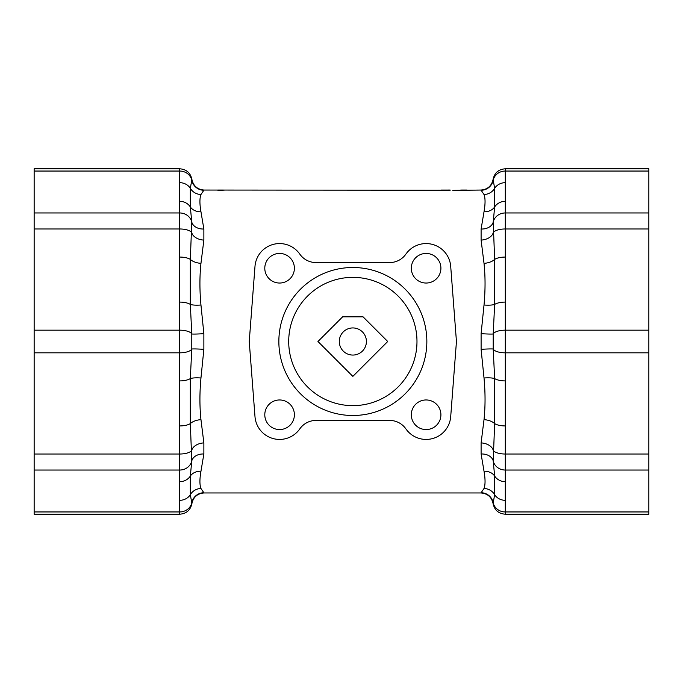 <?xml version="1.0" encoding="UTF-8"?>
<svg xmlns="http://www.w3.org/2000/svg" width="683" height="683" viewBox="0 0 683 683"><rect width="100%" height="100%" fill="white"/><g stroke="black" fill="none" stroke-linecap="round" stroke-linejoin="round"><path stroke-width="1.02" d="M191.906 503.55C190.48 510.141 186.408 513.693 179.689 514.205L34.15 514.205L34.15 511.951L179.689 511.951L179.689 470.041L34.15 470.041L34.15 454.024L179.689 454.024L179.689 352.829L34.15 352.829L34.15 330.171L179.689 330.171L179.689 212.959A12.337 11.398 180 0 1 191.778 222.103A12.337 9.144 -5.8 0 0 203.867 229.01L200.956 211.756L203.867 229.01L203.867 240.092L200.956 263.365C199.581 276.384 199.581 290.266 200.956 305.002L203.867 333.663L203.867 349.337L200.956 377.998C199.581 392.734 199.581 406.616 200.956 419.635L203.867 442.908L203.867 453.99L200.956 471.244C199.581 479.073 199.581 484.819 200.956 488.49L203.867 492.75A12.337 12.285 -52.5 0 0 191.778 502.816L190.326 494.697L190.326 476.042L191.778 460.897L190.326 423.605L190.326 378.578L191.778 349.039L191.778 333.961L190.326 304.422L190.326 259.395L191.778 222.103L190.326 206.958A12.337 11.398 180 0 0 179.689 201.331L179.689 171.049L34.15 171.049L34.15 212.959L179.689 212.959L179.689 201.331M200.956 194.51A12.337 11.927 -160.1 0 1 190.326 188.303L191.778 180.184A12.337 12.285 -127.5 0 0 203.867 190.25L200.956 194.51C199.581 198.181 199.581 203.927 200.956 211.756A12.337 10.527 -9.6 0 1 190.326 206.958L190.326 188.303A12.337 11.398 180 0 0 179.689 182.677M493.066 179.45C494.501 172.859 498.573 169.307 505.292 168.795L648.85 168.795L648.85 171.049L505.292 171.049L505.292 228.976A12.337 4.721 0 0 0 493.203 232.766A12.337 8.239 -5.2 0 1 481.105 240.092L484.016 263.365A12.337 6.335 -5.8 0 0 494.654 259.395L494.654 304.422L493.203 333.961L493.203 349.039L494.654 378.578L494.654 423.605L493.203 460.897L494.654 476.042L494.654 494.697L493.203 502.816A12.337 12.285 -127.5 0 0 481.105 492.75L484.016 488.49C485.391 484.819 485.391 479.073 484.016 471.244L481.105 453.99L481.105 442.908L484.016 419.635C485.391 406.616 485.391 392.734 484.016 377.998L481.105 349.337L481.105 333.663L484.016 305.002C485.391 290.266 485.391 276.384 484.016 263.365L481.105 240.092L481.105 229.01L484.016 211.756C485.391 203.927 485.391 198.181 484.016 194.51L481.105 190.25A12.337 12.285 -52.5 0 0 493.203 180.184L494.654 188.303L494.654 206.958L493.203 222.103L494.654 259.395A12.337 4.721 0 0 1 505.292 257.064L505.292 330.171L648.85 330.171L648.85 228.976L505.292 228.976L505.292 257.064M505.292 201.331A12.337 11.398 180 0 0 494.654 206.958A12.337 10.527 9.6 0 1 484.016 211.756L481.105 229.01A12.337 9.144 5.8 0 0 493.203 222.103A12.337 11.398 180 0 1 505.292 212.959L648.85 212.959L648.85 171.049M505.292 425.936A12.337 4.721 0 0 1 494.654 423.605A12.337 6.335 5.8 0 0 484.016 419.635L481.105 442.908A12.337 8.239 5.2 0 1 493.203 450.234A12.337 4.721 0 0 0 505.292 454.024L648.85 454.024L648.85 352.829L505.292 352.829L505.292 511.951L648.85 511.951L648.85 470.041L505.292 470.041A12.337 11.398 0 0 1 493.203 460.897A12.337 9.144 -5.8 0 0 481.105 453.99L484.016 471.244A12.337 10.527 -9.6 0 1 494.654 476.042A12.337 11.398 0 0 0 505.292 481.669M179.689 481.669A12.337 11.398 -0 0 0 190.326 476.042A12.337 10.527 9.6 0 1 200.956 471.244L203.867 453.99A12.337 9.144 5.8 0 0 191.778 460.897A12.337 11.398 -0 0 1 179.689 470.041L179.689 454.024A12.337 4.721 0 0 0 191.778 450.234A12.337 8.239 -5.2 0 1 203.867 442.908L200.956 419.635A12.337 6.335 -5.8 0 0 190.326 423.605A12.337 4.721 0 0 1 179.689 425.936M179.689 257.064A12.337 4.721 0 0 1 190.326 259.395A12.337 6.335 5.8 0 0 200.956 263.365L203.867 240.092A12.337 8.239 5.2 0 1 191.778 232.766A12.337 4.721 0 0 0 179.689 228.976L34.15 228.976L34.15 330.171M191.897 179.416C193.34 185.981 197.413 189.524 204.115 190.045L450.165 190.233M224.587 190.096L224.135 190.096M493.075 179.416C491.632 185.981 487.56 189.524 480.858 190.045L452.778 190.369M460.385 190.096L460.837 190.096M438.836 190.122L439.519 190.224M648.85 212.959L648.85 228.976M648.85 330.171L648.85 352.829M648.85 454.024L648.85 470.041M648.85 511.951L648.85 514.205L505.292 514.205L505.292 511.951A12.337 11.398 0 0 1 493.203 502.816M34.15 470.041L34.15 511.951M34.15 352.829L34.15 454.024M34.15 228.976L34.15 212.959M34.15 171.049L34.15 168.795L179.689 168.795L179.689 171.049A12.337 11.398 180 0 1 191.778 180.184M416.98 341.5A64.134 64.134 0 0 0 320.779 285.955A64.134 64.134 0 0 0 320.779 397.045A64.134 64.134 0 0 0 416.98 341.5M426.849 341.5A74.003 74.003 0 0 0 315.845 277.418A74.003 74.003 0 0 0 315.845 405.582A74.003 74.003 0 0 0 426.849 341.5M440.911 268.24A14.804 14.804 0 0 0 418.705 255.425A14.804 14.804 0 0 0 418.705 281.055A14.804 14.804 0 0 0 440.911 268.24M294.39 268.24A14.804 14.804 0 0 0 272.184 255.425A14.804 14.804 0 0 0 272.184 281.055A14.804 14.804 0 0 0 294.39 268.24M440.911 414.76A14.804 14.804 0 0 0 418.705 401.946A14.804 14.804 0 0 0 418.705 427.575A14.804 14.804 0 0 0 440.911 414.76M294.39 414.76A14.804 14.804 0 0 0 272.184 401.946A14.804 14.804 0 0 0 272.184 427.575A14.804 14.804 0 0 0 294.39 414.76M315.998 262.562L389.694 262.562A19.73 19.73 0 0 0 405.881 254.127A24.665 24.665 0 0 1 450.703 266.361L456.449 341.5L450.703 416.639A24.665 24.665 0 0 1 405.881 428.873A19.73 19.73 0 0 0 389.694 420.438L315.998 420.438A19.73 19.73 0 0 0 299.811 428.873A24.665 24.665 0 0 1 254.99 416.639L249.244 341.5L254.99 266.361A24.665 24.665 0 0 1 299.811 254.127A19.73 19.73 0 0 0 315.998 262.562L314.078 262.468M391.615 262.468L389.694 262.562M389.694 420.438L391.615 420.532M314.078 420.532L315.998 420.438M317.962 341.5L342.627 316.835L363.066 316.835L387.731 341.5L352.846 376.384L317.962 341.5M366.412 341.5A13.566 13.566 0 0 0 346.068 329.752A13.566 13.566 0 0 0 346.068 353.248A13.566 13.566 0 0 0 366.412 341.5M467.531 190.13L461.503 190.045L466.865 190.045M460.837 190.13L461.503 190.045M441.141 190.062L450.165 190.045M220.677 190.369L217.45 190.13M224.135 190.13L220.677 190.25M179.689 500.323A12.337 11.398 -0 0 0 190.326 494.697A12.337 11.927 -19.9 0 1 200.956 488.49M179.689 380.909A12.337 4.721 0 0 0 190.326 378.578A12.337 2.963 5.1 0 1 200.956 377.998M179.689 302.091A12.337 4.721 -0 0 1 190.326 304.422A12.337 2.963 -5.1 0 0 200.956 305.002M484.016 488.49A12.337 11.927 -160.1 0 1 494.654 494.697A12.337 11.398 0 0 0 505.292 500.323M484.016 377.998A12.337 2.963 -5.1 0 1 494.654 378.578A12.337 4.721 0 0 0 505.292 380.909M484.016 305.002A12.337 2.963 5.1 0 0 494.654 304.422A12.337 4.721 0 0 1 505.292 302.091M505.292 182.677A12.337 11.398 180 0 0 494.654 188.303A12.337 11.927 -19.9 0 1 484.016 194.51M481.105 349.337A12.337 0.64 -3.9 0 1 493.203 349.039A12.337 4.721 0 0 0 505.292 352.829L505.292 330.171A12.337 4.721 0 0 0 493.203 333.961A12.337 0.64 3.9 0 1 481.105 333.663M203.867 333.663A12.337 0.64 -3.9 0 1 191.778 333.961A12.337 4.721 0 0 0 179.689 330.171L179.689 352.829A12.337 4.721 0 0 0 191.778 349.039A12.337 0.64 3.9 0 1 203.867 349.337M505.292 168.795L505.292 171.049A12.337 11.398 180 0 0 493.203 180.184M179.689 514.205L179.689 511.951A12.337 11.398 0 0 0 191.778 502.816M493.075 503.584C491.632 497.011 487.56 493.476 480.858 492.955L204.115 492.955C197.413 493.476 193.34 497.011 191.897 503.584M223.469 190.045L218.108 190.045M191.906 179.45C190.48 172.859 186.408 169.307 179.689 168.795M493.066 503.55C494.501 510.141 498.573 513.693 505.292 514.205"/></g></svg>
